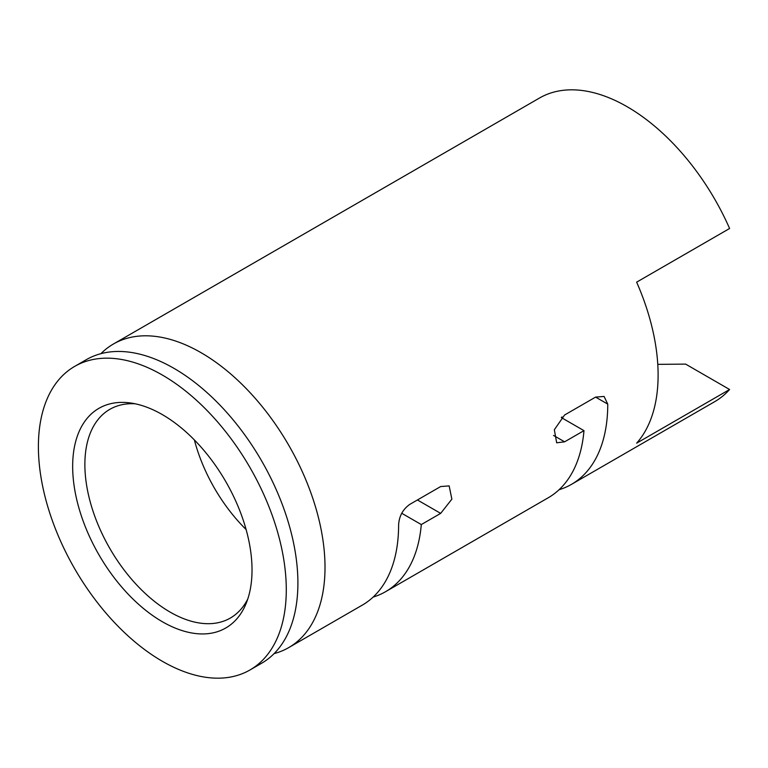 <?xml version="1.0" encoding="UTF-8"?>
<svg xmlns="http://www.w3.org/2000/svg" width="768" height="768" viewBox="0 0 768 768"><rect width="100%" height="100%" fill="white"/><g stroke="black" fill="none" stroke-linecap="round" stroke-linejoin="round"><path stroke-width="1.15" d="M595.594 397.104L604.08 396.442L607.757 404.122L595.594 397.104L564.605 414.989L554.342 429.734L556.666 442.8L564.605 441.821L583.978 430.646L561.283 417.542M135.12 403.786A120.509 69.571 -120 0 0 109.834 409.334A120.509 69.571 -120 0 0 91.363 505.901A120.509 69.571 -120 0 0 170.093 612.086A120.509 69.571 -120 0 0 230.342 618.058A120.509 69.571 -120 0 0 247.795 598.934M162.346 621.725A126.826 73.229 -120 0 0 246.125 603.494A126.826 73.229 -120 0 0 225.754 481.555A126.826 73.229 -120 0 0 130.339 402.95A126.826 73.229 -120 0 0 74.15 486.038A126.826 73.229 -120 0 0 162.346 621.725M559.066 489.734A175.277 101.203 -120 0 0 571.459 484.368L714.768 401.626A175.277 101.203 60 0 0 729.6 389.501L636.643 443.165A175.277 101.203 -120 0 0 636.643 282.154L729.6 228.49A175.277 101.203 60 0 0 627.13 106.714A175.277 101.203 60 0 0 539.482 98.035L113.434 344.006A175.277 101.203 60 0 1 201.072 352.694A175.277 101.203 60 0 1 315.581 507.149A175.277 101.203 60 0 1 288.71 647.606A175.277 101.203 60 0 1 274.099 653.606M561.571 417.706A120.509 69.571 -120 0 0 561.965 416.909M246.106 529.536A120.509 69.571 60 0 1 194.381 439.949M288.71 647.606L362.304 605.117A175.277 101.203 60 0 0 398.611 524.88C399.12 516.221 402.806 509.405 409.68 504.442L440.669 486.547L449.155 485.894L451.862 499.171L440.669 513.379L421.296 524.563L401.741 513.274M373.152 597.072A175.277 101.203 -120 0 0 385.546 591.706A175.277 101.203 -120 0 0 421.296 524.563M583.978 430.646A175.277 101.203 60 0 1 548.218 497.779L385.546 591.706M100.934 353.664A175.277 101.203 60 0 1 113.434 344.006M571.459 484.368A175.277 101.203 -120 0 0 607.757 404.122M74.707 366.374L86.323 359.664A175.277 101.203 60 0 1 144.806 355.526A175.277 101.203 60 0 1 173.962 368.342A175.277 101.203 60 0 1 294.422 614.678A175.277 101.203 60 0 1 261.6 663.264L249.984 669.965A175.277 101.203 60 0 1 74.698 568.771A175.277 101.203 60 0 1 74.707 366.374A175.277 101.203 60 0 1 162.346 375.053A175.277 101.203 60 0 1 276.854 529.517A175.277 101.203 60 0 1 249.984 669.965M729.6 389.501L685.642 364.118L657.773 364.349M417.427 499.968L440.669 513.379M553.536 435.437L564.605 441.821"/></g></svg>
